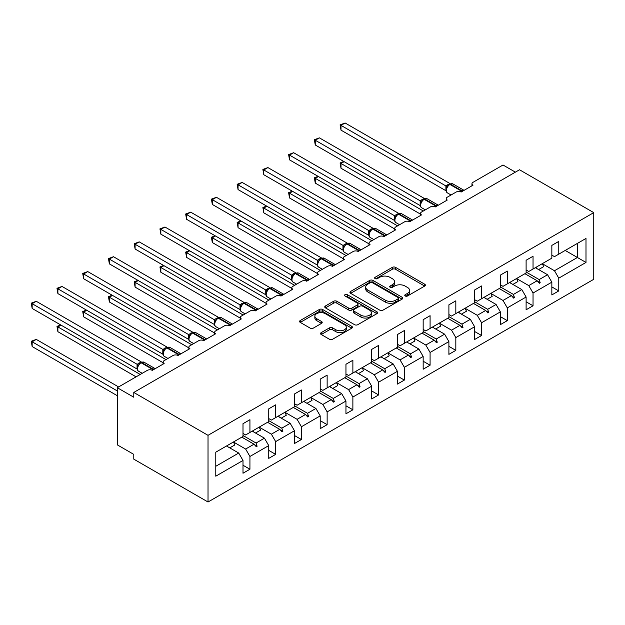 <?xml version="1.0" encoding="UTF-8"?>
<svg xmlns="http://www.w3.org/2000/svg" width="625" height="625" viewBox="0 0 625 625"><rect width="100%" height="100%" fill="white"/><g stroke="black" fill="none" stroke-linecap="round" stroke-linejoin="round"><path stroke-width="0.94" d="M405.227 296A1.602 0.922 0 0 0 407.492 296L424.695 286.07A2.289 1.32 0 0 0 425.367 285.133A2.289 1.32 0 0 0 424.695 284.195L395.547 267.367A2.289 1.32 0 0 0 392.312 267.367L375.102 277.305A1.602 0.922 0 0 0 374.633 277.953A1.602 0.922 0 0 0 375.102 278.609A1.602 0.922 0 0 0 377.367 278.609L379.594 277.328A7.328 4.234 0 0 1 389.961 277.328L392.391 278.727A7.328 4.234 0 0 1 394.539 281.719A7.328 4.234 0 0 1 392.391 284.711L390.164 286A1.602 0.922 0 0 0 389.695 286.648A1.602 0.922 0 0 0 390.164 287.305A1.602 0.922 0 0 0 392.43 287.305L394.656 286.023A7.328 4.234 0 0 1 405.023 286.023L407.453 287.422A7.328 4.234 0 0 1 409.594 290.414A7.328 4.234 0 0 1 407.453 293.406L405.227 294.695A1.602 0.922 0 0 0 404.758 295.344A1.602 0.922 0 0 0 405.227 296L405.227 294.695M321.219 332.625A2.289 1.32 0 0 0 320.547 333.562A2.289 1.32 0 0 0 321.219 334.5L329.398 339.219A2.289 1.32 0 0 0 332.633 339.219L351.742 328.188A2.289 1.32 0 0 0 352.414 327.25A2.289 1.32 0 0 0 351.742 326.32L322.594 309.484A2.289 1.32 0 0 0 319.352 309.484L300.25 320.523A2.289 1.32 0 0 0 299.578 321.453A2.289 1.32 0 0 0 300.25 322.391L310.125 328.094A2.289 1.32 0 0 0 313.367 328.094L321.539 323.375A2.289 1.32 0 0 0 322.211 322.438A2.289 1.32 0 0 0 321.539 321.5L316.641 318.672A6.125 3.539 0 0 1 314.852 316.172A6.125 3.539 0 0 1 318.633 312.906A6.125 3.539 0 0 1 325.305 313.672L344.5 324.75A6.125 3.539 0 0 1 346.289 327.25A6.125 3.539 0 0 1 342.508 330.516A6.125 3.539 0 0 1 335.836 329.75L332.633 327.906A2.289 1.32 0 0 0 329.398 327.906L321.219 332.625L321.219 334.5M593.75 212.633L208.023 435.328L208.023 502L593.75 279.305L593.75 212.633L519.508 169.766L133.781 392.461L133.781 397.227L117.289 387.703L147.312 370.367A3.5 2.023 180 0 1 152.266 370.367L164.141 363.508A3.5 2.023 0 0 1 163.117 362.078A3.5 2.023 0 0 1 164.141 360.648L173.047 355.508A3.5 2.023 180 0 1 178 355.508L189.875 348.648A3.5 2.023 0 0 1 188.852 347.219A3.5 2.023 0 0 1 189.875 345.789L198.789 340.648A3.5 2.023 180 0 1 203.734 340.648L215.617 333.789A3.5 2.023 0 0 1 214.586 332.359A3.5 2.023 0 0 1 215.617 330.93L224.523 325.789A3.5 2.023 180 0 1 229.477 325.789L241.352 318.93A3.5 2.023 0 0 1 240.328 317.5A3.5 2.023 0 0 1 241.352 316.07L250.258 310.93A3.5 2.023 180 0 1 255.211 310.93L267.086 304.07A3.5 2.023 0 0 1 266.062 302.641A3.5 2.023 0 0 1 267.086 301.211L276 296.07A3.5 2.023 180 0 1 280.945 296.07L292.828 289.211A3.5 2.023 0 0 1 291.797 287.781A3.5 2.023 0 0 1 292.828 286.352L301.734 281.211A3.5 2.023 180 0 1 306.688 281.211L318.562 274.352A3.5 2.023 0 0 1 317.539 272.922A3.5 2.023 0 0 1 318.562 271.492L327.469 266.352A3.5 2.023 180 0 1 332.422 266.352L344.297 259.492A3.5 2.023 0 0 1 343.273 258.062A3.5 2.023 0 0 1 344.297 256.633L353.211 251.492A3.5 2.023 180 0 1 358.156 251.492L370.039 244.633A3.5 2.023 0 0 1 369.008 243.203A3.5 2.023 0 0 1 370.039 241.773L378.945 236.633A3.5 2.023 180 0 1 383.898 236.633L395.773 229.773A3.5 2.023 0 0 1 394.75 228.344A3.5 2.023 0 0 1 395.773 226.914L404.68 221.773A3.5 2.023 180 0 1 409.633 221.773L421.508 214.914A3.5 2.023 0 0 1 420.484 213.484A3.5 2.023 0 0 1 421.508 212.055L430.422 206.914A3.5 2.023 180 0 1 435.367 206.914L447.25 200.055A3.5 2.023 0 0 1 446.219 198.625A3.5 2.023 0 0 1 447.25 197.195L456.156 192.055A3.5 2.023 180 0 1 461.109 192.055L472.984 185.195A3.5 2.023 0 0 1 471.961 183.766A3.5 2.023 0 0 1 472.984 182.336L503.008 165.008L515.383 172.148M208.023 435.328L133.781 392.461M379.758 310.141A2.289 1.32 0 0 0 383 310.141L402.109 299.109A2.289 1.32 0 0 0 402.773 298.172A2.289 1.32 0 0 0 402.109 297.242L372.961 280.414A2.289 1.32 0 0 0 369.719 280.414L350.609 291.445A2.289 1.32 0 0 0 349.938 292.375A2.289 1.32 0 0 0 350.609 293.312L379.758 310.141M345.664 296.344A1.602 0.922 0 0 1 347.289 296.57L347.289 294.672L376.922 311.781A2.289 1.32 0 0 1 377.594 312.711A2.289 1.32 0 0 1 376.922 313.648L357.812 324.68A2.289 1.32 0 0 1 354.578 324.68L325.43 307.852L325.43 305.984A2.289 1.32 0 0 0 324.758 306.914A2.289 1.32 0 0 0 325.43 307.852M325.43 305.984L333.609 301.258A2.289 1.32 0 0 1 336.844 301.258L348.664 308.086A2.289 1.32 0 0 0 351.906 308.086L357.328 304.953A2.289 1.32 0 0 0 358 304.016A2.289 1.32 0 0 0 357.328 303.086L345.023 295.977A1.602 0.922 0 0 1 344.555 295.32A1.602 0.922 0 0 1 345.539 294.469A1.602 0.922 0 0 1 347.289 294.672M243 433.422L245.641 434.945L249.93 432.469L249.93 419.703L243 423.703L243 436.469L215.781 452.187L215.781 476.188L243 460.469L238.711 453.039L226.5 445.992M243 465.234L249.93 469.234L249.93 456.469L268.742 445.609L264.445 438.18L252.242 431.133M233.469 442.016L245.641 449.039L249.93 456.469M268.742 418.562L271.375 420.086L275.664 417.609L275.664 404.844L268.742 408.844L268.742 421.609L249.93 432.469M268.742 450.375L275.664 454.375L275.664 441.609L294.477 430.75L290.188 423.32L277.977 416.273M259.203 427.156L271.375 434.18L275.664 441.609M294.477 403.703L297.117 405.227L301.406 402.75L301.406 389.984L294.477 393.984L294.477 406.75L275.664 417.609M294.477 435.516L301.406 439.516L301.406 426.75L320.211 415.898L315.922 408.469L303.711 401.414M284.945 412.297L297.117 419.32L301.406 426.75M320.211 388.844L322.852 390.367L327.141 387.891L327.141 375.125L320.211 379.125L320.211 391.891L301.406 402.75M320.211 420.656L327.141 424.656L327.141 411.891L345.953 401.039L341.656 393.609L329.453 386.555M306.977 403.297L312.008 400.398A18.664 10.773 60 0 0 310.664 397.406L322.852 404.461L327.141 411.891M345.953 373.984L348.586 375.508L352.875 373.031L352.875 360.266L345.953 364.266L345.953 377.031L327.141 387.891M345.953 405.797L352.875 409.797L352.875 397.031L371.688 386.18L367.398 378.75L355.188 371.695M336.414 382.578L348.586 389.602L352.875 397.031M371.688 359.125L374.328 360.648L378.617 358.172L378.617 345.406L371.688 349.406L371.688 362.172L352.875 373.031M371.688 390.938L378.617 394.938L378.617 382.18L397.422 371.32L393.133 363.891L380.922 356.836M362.156 367.719L374.328 374.75L378.617 382.18M397.422 344.266L400.063 345.789L404.352 343.312L404.352 330.547L397.422 334.547L397.422 347.312L378.617 358.172M397.422 376.078L404.352 380.078L404.352 367.32L423.164 356.461L418.867 349.031L406.664 341.977M387.891 352.859L400.063 359.891L404.352 367.32M423.164 329.406L425.797 330.93L430.086 328.453L430.086 315.688L423.164 319.688L423.164 332.453L404.352 343.312M423.164 361.219L430.086 365.219L430.086 352.461L448.898 341.602L444.609 334.172L432.398 327.117M413.625 338L425.797 345.031L430.086 352.461M448.898 314.547L451.539 316.07L455.828 313.594L455.828 300.828L448.898 304.828L448.898 317.594L430.086 328.453M448.898 346.359L455.828 350.359L455.828 337.602L474.633 326.742L470.344 319.312L458.133 312.266M439.367 323.141L451.539 330.172L455.828 337.602M474.633 299.688L477.273 301.211L481.562 298.734L481.562 285.969L474.633 289.977L474.633 302.734L455.828 313.594M474.633 331.5L481.562 335.5L481.562 322.742L500.367 311.883L496.078 304.453L483.875 297.406M465.102 308.281L477.273 315.312L481.562 322.742M500.367 284.828L503.008 286.352L507.297 283.875L507.297 271.109L500.367 275.117L500.367 287.875L481.562 298.734M500.367 316.641L507.297 320.641L507.297 307.883L526.109 297.023L521.82 289.594L509.609 282.547M490.836 293.422L503.008 300.453L507.297 307.883M526.109 269.969L528.75 271.492L533.039 269.016L533.039 256.258L526.109 260.258L526.109 273.016L507.297 283.875M526.109 301.781L533.039 305.781L533.039 293.023L551.844 282.164L551.844 294.93L558.773 290.93L558.773 278.164L585.992 262.445L577.414 257.492L577.414 243.398L585.992 238.445L585.992 262.445M516.578 278.562L528.75 285.594L533.039 293.023M551.844 255.109L554.484 256.633L558.773 254.156L558.773 241.398L551.844 245.398L551.844 258.156L533.039 269.016M551.844 286.922L558.773 290.93M542.312 263.703L554.484 270.734L558.773 278.164M117.289 387.703L117.289 444.852L133.781 454.375L133.781 459.141L208.023 502M249.93 469.234L243 473.234L243 460.469M275.664 454.375L268.742 458.375L268.742 445.609M301.406 439.516L294.477 443.516L294.477 430.75M327.141 424.656L320.211 428.656L320.211 415.898M352.875 409.797L345.953 413.797L345.953 401.039M378.617 394.938L371.688 398.938L371.688 386.18M404.352 380.078L397.422 384.078L397.422 371.32M430.086 365.219L423.164 369.219L423.164 356.461M455.828 350.359L448.898 354.359L448.898 341.602M481.562 335.5L474.633 339.5L474.633 326.742M507.297 320.641L500.367 324.648L500.367 311.883M533.039 305.781L526.109 309.789L526.109 297.023M558.773 254.156L585.992 238.445M256.055 428.93L257.109 428.328M243 435.492L256.055 443.031L264.445 438.18M245.641 449.039L254.031 444.195L256.281 446.711L257.109 446.234L256.055 443.031M241.82 437.148L254.031 444.195M281.797 414.07L282.844 413.469M268.742 420.633L281.797 428.172L290.188 423.32M271.375 434.18L279.766 429.336L282.016 431.852L282.844 431.375L281.797 428.172M267.562 422.289L279.766 429.336M307.531 399.211L308.578 398.609M294.477 405.773L307.531 413.312L315.922 408.469M297.117 419.32L305.508 414.477L307.758 416.992L308.578 416.516L307.531 413.312M293.297 407.43L305.508 414.477M333.266 384.352L334.32 383.75M320.211 390.914L333.266 398.453L341.656 393.609M322.852 404.461L331.242 399.617L333.492 402.133L334.32 401.656L333.266 398.453M319.031 392.57L331.242 399.617M359.008 369.492L360.055 368.891M345.953 376.055L359.008 383.594L367.398 378.75M348.586 389.602L356.977 384.758L359.227 387.273L360.055 386.797L359.008 383.594M344.773 377.711L356.977 384.758M384.742 354.633L385.789 354.031M371.688 361.195L384.742 368.734L393.133 363.891M374.328 374.75L382.719 369.898L384.969 372.414L385.789 371.938L384.742 368.734M370.508 362.852L382.719 369.898M410.477 339.773L411.531 339.172M397.422 346.336L410.477 353.875L418.867 349.031M400.063 359.891L408.453 355.039L410.703 357.555L411.531 357.078L410.477 353.875M396.242 347.992L408.453 355.039M436.219 324.914L437.266 324.312M423.164 331.477L436.219 339.016L444.609 334.172M425.797 345.031L434.188 340.188L436.438 342.695L437.266 342.219L436.219 339.016M421.984 333.133L434.188 340.188M461.953 310.055L463 309.453M448.898 316.617L461.953 324.156L470.344 319.312M451.539 330.172L459.93 325.328L462.18 327.836L463 327.359L461.953 324.156M447.719 318.273L459.93 325.328M487.688 295.195L488.742 294.594M474.633 301.758L487.688 309.297L496.078 304.453M477.273 315.312L485.664 310.469L487.914 312.977L488.742 312.5L487.688 309.297M473.453 303.414L485.664 310.469M513.43 280.336L514.477 279.734M500.367 286.898L513.43 294.438L521.82 289.594M503.008 300.453L511.398 295.609L513.648 298.117L514.477 297.641L513.43 294.438M499.195 288.555L511.398 295.609M539.164 265.477L540.211 264.875M526.109 272.039L539.164 279.578L547.555 274.734L535.344 267.688M528.75 285.594L537.141 280.75L539.391 283.258L540.211 282.781L539.164 279.578M524.93 273.695L537.141 280.75M547.555 274.734L551.844 282.164M554.484 270.734L577.414 257.492L565.211 250.445M215.781 466.281L238.711 453.039M537.617 281.281L540.211 282.781M511.883 296.141L514.477 297.641M486.148 311L488.742 312.5M460.406 325.859L463 327.359M434.672 340.719L437.266 342.219M408.938 355.578L411.531 357.078M383.195 370.438L385.789 371.938M357.461 385.297L360.055 386.797M331.727 400.156L334.32 401.656M305.984 415.016L308.578 416.516M280.25 429.875L282.844 431.375M254.516 444.734L257.109 446.234M405.867 296.227L407.453 295.312A7.328 4.234 0 0 0 409.594 292.32L409.594 290.414M394.539 281.719L394.539 283.625A7.328 4.234 0 0 1 392.391 286.617L390.805 287.531M424.664 286.086L395.547 269.273A2.289 1.32 0 0 0 392.312 269.273L375.742 278.836M402.078 299.125L372.961 282.312A2.289 1.32 0 0 0 369.719 282.312L350.641 293.328L350.609 291.445M398.055 298.828A1.602 0.922 0 0 0 398.531 298.172A1.602 0.922 0 0 0 398.055 297.523L372.469 282.75A1.602 0.922 0 0 0 370.203 282.75L367.859 284.102A7.328 4.234 0 0 0 365.711 287.094A7.328 4.234 0 0 0 367.859 290.086L385.344 300.188A7.328 4.234 0 0 0 395.711 300.188L398.055 298.828L398.055 300.734A1.602 0.922 0 0 0 398.531 300.078L398.531 298.172M365.711 287.094L365.711 289A7.328 4.234 0 0 0 367.859 291.992L367.859 290.086M398.055 300.734L395.711 302.094A7.328 4.234 0 0 1 385.344 302.094L367.859 291.992M325.461 307.867L333.609 303.164L333.609 301.258M358 304.016L358 305.922A2.289 1.32 0 0 1 357.328 306.859L351.906 309.992A2.289 1.32 0 0 1 348.664 309.992L336.844 303.164A2.289 1.32 0 0 0 333.609 303.164M347.289 296.57L376.891 313.664M360.93 315.164A6.125 3.539 0 0 0 367.609 315.938A6.125 3.539 0 0 0 371.391 312.664A6.125 3.539 0 0 0 369.594 310.164L362.836 306.266A2.289 1.32 0 0 0 359.594 306.266L354.172 309.391A2.289 1.32 0 0 0 353.5 310.328A2.289 1.32 0 0 0 354.172 311.266L360.93 315.164L360.93 317.07A6.125 3.539 0 0 0 367.609 317.836A6.125 3.539 0 0 0 371.391 314.57L371.391 312.664M353.5 310.328L353.5 312.234A2.289 1.32 0 0 0 354.172 313.172L354.172 311.266M360.93 317.07L354.172 313.172M346.289 327.25L346.289 329.156A6.125 3.539 0 0 1 342.508 332.422A6.125 3.539 0 0 1 335.836 331.656L332.633 329.812A2.289 1.32 0 0 0 329.398 329.812L321.25 334.516M314.852 316.172L314.852 318.078A6.125 3.539 0 0 0 316.641 320.578L316.641 318.672M321.508 323.391L316.641 320.578M351.711 328.203L322.594 311.391A2.289 1.32 0 0 0 319.352 311.391L300.273 322.406M341 130.141L340.094 124.859L341 125.383L345.125 123L450.109 183.609L445.984 185.992L341 125.383L341 130.141L445.906 190.711L445.906 185.945M449.68 184.281A1.164 0.672 -120 0 1 449.844 184.117L452.93 183.922A5.016 2.898 120 0 0 450.422 184.172A1.164 0.672 -120 0 0 449.844 184.117L449.344 184.398A1.164 0.672 60 0 0 449.188 184.57L447.875 185.633M462.445 191.281A1.164 0.672 -120 0 0 461.969 190.844L450.422 184.172L449.93 184.461A1.164 0.672 60 0 0 449.344 184.398L446.539 187.789C445.703 190.359 446 192.07 447.422 192.898L451.055 195M447.352 186.875L445.984 185.992M340.094 124.859L345.125 123M344.133 161.672L341 163.484L423.328 211.008M341 168.242L340.094 162.961L341 163.484L341 168.242L420.484 214.133M340.094 162.961L343.773 161.461M536.023 267.289A18.664 10.773 60 0 1 536.562 268.391M542.297 263.672A18.664 10.773 60 0 1 543.641 266.664L538.609 269.57M318.398 176.531L315.266 178.336L397.586 225.867M315.266 183.102L314.359 177.812L315.266 178.336L315.266 183.102L394.75 228.992M314.359 177.812L318.039 176.32M510.289 282.148A18.664 10.773 60 0 1 510.828 283.242M516.562 278.531A18.664 10.773 60 0 1 517.906 281.523L512.875 284.43M292.664 191.391L289.523 193.195L371.852 240.727M289.523 197.961L288.617 192.672L289.523 193.195L289.523 197.961L369.008 243.852M288.617 192.672L292.297 191.18M484.555 297.008A18.664 10.773 60 0 1 485.086 298.102M490.82 293.391A18.664 10.773 60 0 1 492.172 296.383L487.133 299.289M315.266 145L314.359 139.719L315.266 140.242L319.391 137.859L424.375 198.469L420.242 200.852L315.266 140.242L315.266 145L420.172 205.57L420.172 200.805M423.945 199.141A1.164 0.672 -120 0 1 424.102 198.977L427.195 198.781A5.016 2.898 120 0 0 424.688 199.031A1.164 0.672 -120 0 0 424.102 198.977L423.609 199.258A1.164 0.672 60 0 0 423.453 199.422L420.797 202.648A2.57 1.859 18 0 0 420.164 200.844M421.617 201.734L420.242 200.852M314.359 139.719L319.391 137.859M289.523 159.859L288.617 154.578L289.523 155.102L293.648 152.719L398.633 213.328L394.508 215.711L289.523 155.102L289.523 159.859L394.438 220.43L394.438 215.664M398.211 214A1.164 0.672 -120 0 1 398.367 213.836L401.461 213.641A5.016 2.898 120 0 0 398.953 213.891A1.164 0.672 -120 0 0 398.367 213.836L397.867 214.117A1.164 0.672 60 0 0 397.711 214.281L395.062 217.508C394.234 220.078 394.523 221.781 395.945 222.617L399.586 224.719M395.883 216.594L394.508 215.711M288.617 154.578L293.648 152.719M266.922 206.25L263.789 208.055L346.117 255.586M263.789 212.82L262.883 207.531L263.789 208.055L263.789 212.82L343.273 258.711M262.883 207.531L266.562 206.039M458.812 311.867A18.664 10.773 60 0 1 459.352 312.961M465.086 308.25A18.664 10.773 60 0 1 466.43 311.242L461.398 314.148M241.188 221.109L238.055 222.914L320.375 270.445M238.055 227.68L237.148 222.391L238.055 222.914L238.055 227.68L317.539 273.57M237.148 222.391L240.828 220.898M433.078 326.727A18.664 10.773 60 0 1 433.617 327.82M439.352 323.109A18.664 10.773 60 0 1 440.695 326.102L435.664 329.008M263.789 174.719L262.883 169.438L263.789 169.961L267.914 167.578L372.898 228.188L368.773 230.57L263.789 169.961L263.789 174.719L368.695 235.289L368.695 230.523M372.469 228.859A1.164 0.672 -120 0 1 372.633 228.695L375.719 228.5A5.016 2.898 120 0 0 373.211 228.75A1.164 0.672 -120 0 0 372.633 228.695L372.133 228.977A1.164 0.672 60 0 0 371.977 229.141L369.328 232.367A2.57 1.859 18 0 0 368.688 230.555M370.141 231.453L368.773 230.57M262.883 169.438L267.914 167.578M238.055 189.578L237.148 184.289L238.055 184.812L242.18 182.438L347.164 243.047L343.031 245.43L238.055 184.812L238.055 189.578L342.961 250.148L342.961 245.383M346.734 243.719A1.164 0.672 -120 0 1 346.891 243.555L349.984 243.359A5.016 2.898 120 0 0 347.477 243.609A1.164 0.672 -120 0 0 346.891 243.555L346.398 243.836A1.164 0.672 60 0 0 346.242 244L343.586 247.227A2.57 1.859 18 0 0 342.953 245.414M344.406 246.312L343.031 245.43M237.148 184.289L242.18 182.438M215.453 235.969L212.312 237.773L294.641 285.305M212.312 242.539L211.406 237.25L212.312 237.773L212.312 242.539L291.797 288.43M211.406 237.25L215.086 235.758M407.344 341.586A18.664 10.773 60 0 1 407.875 342.68M413.609 337.969A18.664 10.773 60 0 1 414.961 340.961L409.93 343.867M212.312 204.438L211.406 199.148L212.312 199.672L216.438 197.297L321.422 257.906L317.297 260.289L212.312 199.672L212.312 204.438L317.227 265.008L317.227 260.242M321 258.578A1.164 0.672 -120 0 1 321.156 258.414L324.25 258.219A5.016 2.898 120 0 0 321.742 258.469A1.164 0.672 -120 0 0 321.156 258.414L320.664 258.695A1.164 0.672 60 0 0 320.5 258.859L317.852 262.086C317.023 264.656 317.312 266.359 318.734 267.195L322.375 269.297M318.672 261.172L317.297 260.289M211.406 199.148L216.438 197.297M189.711 250.828L186.578 252.633L268.906 300.164M186.578 257.398L185.672 252.109L186.578 252.633L186.578 257.398L266.062 303.289M185.672 252.109L189.352 250.617M381.602 356.445A18.664 10.773 60 0 1 382.141 357.539M387.875 352.828A18.664 10.773 60 0 1 389.219 355.82L384.188 358.727M186.578 219.297L185.672 214.008L186.578 214.531L190.703 212.156L295.688 272.766L291.562 275.148L186.578 214.531L186.578 219.297L291.484 279.867L291.477 275.133A2.57 1.859 18 0 1 292.109 276.961L292.93 276.031L291.562 275.148M295.258 273.438A1.164 0.672 -120 0 1 295.422 273.273L298.508 273.078A5.016 2.898 120 0 0 296 273.328A1.164 0.672 -120 0 0 295.422 273.273L294.922 273.555A1.164 0.672 60 0 0 294.766 273.719L292.93 276.031M185.672 214.008L190.703 212.156M163.977 265.688L160.844 267.492L243.164 315.023M160.844 272.258L159.938 266.969L160.844 267.492L160.844 272.258L240.328 318.148M159.938 266.969L163.617 265.477M355.867 371.305A18.664 10.773 60 0 1 356.406 372.398M362.141 367.688A18.664 10.773 60 0 1 363.484 370.68L358.453 373.586M160.844 234.156L159.938 228.867L160.844 229.391L164.969 227.016L269.953 287.625L265.82 290.008L160.844 229.391L160.844 234.156L265.75 294.727L265.75 289.961M269.523 288.297A1.164 0.672 -120 0 1 269.68 288.133L272.773 287.938A5.016 2.898 120 0 0 270.266 288.188A1.164 0.672 -120 0 0 269.68 288.133L269.188 288.414A1.164 0.672 60 0 0 269.031 288.578L266.375 291.805C265.547 294.375 265.844 296.078 267.258 296.914L270.898 299.016M267.195 290.891L265.82 290.008M159.938 228.867L164.969 227.016M138.242 280.547L135.102 282.352L217.43 329.883M135.102 287.117L134.195 281.828L135.102 282.352L135.102 287.117L214.586 333.008M134.195 281.828L137.875 280.336M330.133 386.164A18.664 10.773 60 0 1 330.664 387.258M336.398 382.547A18.664 10.773 60 0 1 337.75 385.539L332.719 388.445M135.102 249.016L134.195 243.727L135.102 244.25L139.227 241.875L244.211 302.484L240.086 304.867L135.102 244.25L135.102 249.016L240.016 309.586L240.016 304.82M243.789 303.156A1.164 0.672 -120 0 1 243.945 302.984L247.039 302.797A5.016 2.898 120 0 0 244.531 303.047A1.164 0.672 -120 0 0 243.945 302.984L243.453 303.273A1.164 0.672 60 0 0 243.289 303.438L240.641 306.656C239.812 309.234 240.102 310.938 241.523 311.773L245.164 313.875M241.461 305.75L240.086 304.867M134.195 243.727L139.227 241.875M112.5 295.406L109.367 297.211L191.695 344.742M109.367 301.977L108.461 296.688L109.367 297.211L109.367 301.977L188.852 347.867M108.461 296.688L112.141 295.195M304.391 401.023A18.664 10.773 60 0 1 304.93 402.117M109.367 263.875L108.461 258.586L109.367 259.109L113.492 256.727L218.477 317.344L214.352 319.727L109.367 259.109L109.367 263.875L214.273 324.445L214.273 319.68M218.047 318.016A1.164 0.672 -120 0 1 218.211 317.844L221.297 317.656A5.016 2.898 120 0 0 218.789 317.906A1.164 0.672 -120 0 0 218.211 317.844L217.711 318.133A1.164 0.672 60 0 0 217.555 318.297L214.906 321.516C214.07 324.094 214.367 325.797 215.789 326.633L219.422 328.734M215.719 320.609L214.352 319.727M108.461 258.586L113.492 256.727M86.766 310.258L83.633 312.07L165.953 359.602M83.633 316.836L82.727 311.547L83.633 312.07L83.633 316.836L163.117 362.727M82.727 311.547L86.406 310.055M278.656 415.883A18.664 10.773 60 0 1 279.195 416.977M284.93 412.266A18.664 10.773 60 0 1 286.273 415.258L281.242 418.156M83.633 278.734L82.727 273.445L83.633 273.969L87.758 271.586L192.742 332.203L188.609 334.586L83.633 273.969L83.633 278.734L188.539 339.305L188.539 334.539M192.312 332.875A1.164 0.672 -120 0 1 192.469 332.703L195.562 332.516A5.016 2.898 120 0 0 193.055 332.766A1.164 0.672 -120 0 0 192.469 332.703L191.977 332.992A1.164 0.672 60 0 0 191.82 333.156L189.164 336.375C188.336 338.953 188.633 340.656 190.047 341.492L193.688 343.594M189.984 335.469L188.609 334.586M82.727 273.445L87.758 271.586M61.031 325.117L57.891 326.93L140.219 374.461M57.891 331.695L56.984 326.406L57.891 326.93L57.891 331.695L136.094 376.844M56.984 326.406L60.664 324.914M252.922 430.742A18.664 10.773 60 0 1 253.453 431.836M259.188 427.125A18.664 10.773 60 0 1 260.539 430.117L255.508 433.016M57.891 293.594L56.984 288.305L57.891 288.828L62.016 286.445L167 347.062L162.875 349.445L57.891 288.828L57.891 293.594L162.805 354.164L162.805 349.398M166.578 347.734A1.164 0.672 -120 0 1 166.734 347.562L169.828 347.375A5.016 2.898 120 0 0 167.32 347.625A1.164 0.672 -120 0 0 166.734 347.562L166.242 347.852A1.164 0.672 60 0 0 166.078 348.016L163.43 351.234A2.57 1.859 18 0 0 162.789 349.43M164.25 350.328L162.875 349.445M56.984 288.305L62.016 286.445M31.25 341.266L32.156 341.789L32.156 346.555L31.25 341.266L36.281 339.406L32.156 341.789L117.289 390.938M32.156 346.555L117.289 395.703M36.281 339.406L118.609 386.938M227.18 445.602A18.664 10.773 60 0 1 227.719 446.695M233.453 441.984A18.664 10.773 60 0 1 234.797 444.977L229.766 447.875M32.156 308.453L31.25 303.164L32.156 303.688L36.281 301.305L141.266 361.922L137.141 364.305L32.156 303.688L32.156 308.453L137.062 369.023L137.062 364.258M140.836 362.594A1.164 0.672 -120 0 1 141 362.422L144.086 362.234A5.016 2.898 120 0 0 141.578 362.484A1.164 0.672 -120 0 0 141 362.422L140.5 362.711A1.164 0.672 60 0 0 140.344 362.875L137.695 366.094A2.57 1.859 18 0 0 137.055 364.289M138.508 365.188L137.141 364.305M31.25 303.164L36.281 301.305M407.453 295.312L407.453 293.406M390.164 287.305L390.164 286M392.391 286.617L392.391 284.711M375.102 278.609L375.102 277.305M392.312 269.273L392.312 267.367M395.547 269.273L395.547 267.367M424.695 286.07L424.695 284.195M369.719 282.312L369.719 280.414M372.961 282.312L372.961 280.414M402.109 299.109L402.109 297.242M385.344 302.094L385.344 300.188M395.711 302.094L395.711 300.188M336.844 303.164L336.844 301.258M348.664 309.992L348.664 308.086M351.906 309.992L351.906 308.086M357.328 306.859L357.328 304.953M376.922 313.648L376.922 311.781M329.398 329.812L329.398 327.906M332.633 329.812L332.633 327.906M335.836 331.656L335.836 329.75M321.539 323.375L321.539 321.5M300.25 322.391L300.25 320.523M319.352 311.391L319.352 309.484M322.594 311.391L322.594 309.484M351.742 328.188L351.742 326.32M460.555 191.797A5.016 2.898 -60 0 1 461.477 191.125L461.969 190.844A5.016 2.898 -60 0 1 463.977 190.398M461.945 191.57A1.164 0.672 60 0 0 461.477 191.125L449.93 184.461A5.016 2.898 120 0 0 446.383 190.602A5.016 2.898 120 0 0 447.422 192.898M448.805 184.766A2.57 1.484 60 0 1 448.047 184.516M448.453 185.047A2.57 1.484 60 0 1 447.555 184.805M446.531 187.805A2.57 1.859 18 0 0 445.898 185.984M436.703 206.141A1.164 0.672 -120 0 0 436.234 205.703A5.016 2.898 -60 0 1 438.234 205.258M434.82 206.656A5.016 2.898 -60 0 1 435.742 205.984L436.234 205.703L424.688 199.031L424.188 199.32A5.016 2.898 120 0 0 420.641 205.461A5.016 2.898 120 0 0 421.68 207.758L425.32 209.859M422.133 200.492L423.609 199.258A1.164 0.672 60 0 1 424.188 199.32L435.742 205.984A1.164 0.672 60 0 1 436.211 206.43M423.062 199.625A2.57 1.484 60 0 1 422.312 199.375M422.719 199.906A2.57 1.484 60 0 1 421.82 199.664M410.969 221A1.164 0.672 -120 0 0 410.5 220.562A5.016 2.898 -60 0 1 412.5 220.117M409.086 221.516A5.016 2.898 -60 0 1 410 220.844L410.5 220.562L398.953 213.891L398.453 214.18A5.016 2.898 120 0 0 394.906 220.32A5.016 2.898 120 0 0 395.945 222.617M396.398 215.352L397.867 214.117A1.164 0.672 60 0 1 398.453 214.18L410 220.844A1.164 0.672 60 0 1 410.477 221.289M397.328 214.484A2.57 1.484 60 0 1 396.578 214.234M396.984 214.766A2.57 1.484 60 0 1 396.078 214.523M395.055 217.523A2.57 1.859 18 0 0 394.422 215.695M385.234 235.859A1.164 0.672 -120 0 0 384.758 235.422A5.016 2.898 -60 0 1 386.766 234.977M383.344 236.375A5.016 2.898 -60 0 1 384.266 235.703L384.758 235.422L373.211 228.75L372.719 229.039A5.016 2.898 120 0 0 369.172 235.18A5.016 2.898 120 0 0 370.211 237.477L373.844 239.578M370.664 230.211L372.133 228.977A1.164 0.672 60 0 1 372.719 229.039L384.266 235.703A1.164 0.672 60 0 1 384.734 236.148M371.594 229.344A2.57 1.484 60 0 1 370.836 229.094M371.242 229.625A2.57 1.484 60 0 1 370.344 229.383M359.492 250.719A1.164 0.672 -120 0 0 359.023 250.273A5.016 2.898 -60 0 1 361.023 249.836M357.609 251.234A5.016 2.898 -60 0 1 358.531 250.563L359.023 250.273L347.477 243.609L346.977 243.898A5.016 2.898 120 0 0 343.43 250.039A5.016 2.898 120 0 0 344.469 252.336L348.109 254.438M344.922 245.07L346.398 243.836A1.164 0.672 60 0 1 346.977 243.898L358.531 250.563A1.164 0.672 60 0 1 359 251.008M345.852 244.203A2.57 1.484 60 0 1 345.102 243.953M345.508 244.484A2.57 1.484 60 0 1 344.609 244.242M333.758 265.578A1.164 0.672 -120 0 0 333.289 265.133A5.016 2.898 -60 0 1 335.289 264.695M331.875 266.094A5.016 2.898 -60 0 1 332.789 265.422L333.289 265.133L321.742 258.469L321.242 258.758A5.016 2.898 120 0 0 317.695 264.898A5.016 2.898 120 0 0 318.734 267.195M319.188 259.93L320.664 258.695A1.164 0.672 60 0 1 321.242 258.758L332.789 265.422A1.164 0.672 60 0 1 333.266 265.867M320.117 259.062A2.57 1.484 60 0 1 319.367 258.812M319.773 259.344A2.57 1.484 60 0 1 318.867 259.102M317.844 262.102A2.57 1.859 18 0 0 317.211 260.273M308.023 280.438A1.164 0.672 -120 0 0 307.547 279.992A5.016 2.898 -60 0 1 309.555 279.555M306.133 280.953A5.016 2.898 -60 0 1 307.055 280.281L307.547 279.992L296 273.328L295.508 273.617A5.016 2.898 120 0 0 291.961 279.758A5.016 2.898 120 0 0 293 282.055L296.633 284.156M293.453 274.789L294.922 273.555A1.164 0.672 60 0 1 295.508 273.617L307.055 280.281A1.164 0.672 60 0 1 307.523 280.727M294.383 273.914A2.57 1.484 60 0 1 293.625 273.672M294.031 274.203A2.57 1.484 60 0 1 293.133 273.961M282.281 295.297A1.164 0.672 -120 0 0 281.812 294.852A5.016 2.898 -60 0 1 283.812 294.414M280.398 295.812A5.016 2.898 -60 0 1 281.32 295.141L281.812 294.852L270.266 288.188L269.773 288.469A5.016 2.898 120 0 0 266.219 294.617A5.016 2.898 120 0 0 267.258 296.914M267.711 289.648L269.188 288.414A1.164 0.672 60 0 1 269.773 288.469L281.32 295.141A1.164 0.672 60 0 1 281.789 295.586M268.641 288.773A2.57 1.484 60 0 1 267.891 288.531M268.297 289.062A2.57 1.484 60 0 1 267.398 288.82M266.375 291.82A2.57 1.859 18 0 0 265.742 289.992M256.547 310.156A1.164 0.672 -120 0 0 256.078 309.711A5.016 2.898 -60 0 1 258.078 309.273M254.664 310.672A5.016 2.898 -60 0 1 255.578 310L256.078 309.711L244.531 303.047L244.031 303.328A5.016 2.898 120 0 0 240.484 309.477A5.016 2.898 120 0 0 241.523 311.773M241.977 304.508L243.453 303.273A1.164 0.672 60 0 1 244.031 303.328L255.578 310A1.164 0.672 60 0 1 256.055 310.445M242.906 303.633A2.57 1.484 60 0 1 242.156 303.391M242.562 303.922A2.57 1.484 60 0 1 241.656 303.68M240.633 306.68A2.57 1.859 18 0 0 240 304.852M230.812 325.016A1.164 0.672 -120 0 0 230.336 324.57A5.016 2.898 -60 0 1 232.344 324.133M228.922 325.531A5.016 2.898 -60 0 1 229.844 324.859L230.336 324.57L218.789 317.906L218.297 318.188A5.016 2.898 120 0 0 214.75 324.336A5.016 2.898 120 0 0 215.789 326.633M216.242 319.367L217.711 318.133A1.164 0.672 60 0 1 218.297 318.188L229.844 324.859A1.164 0.672 60 0 1 230.312 325.297M217.172 318.492A2.57 1.484 60 0 1 216.414 318.25M216.82 318.781A2.57 1.484 60 0 1 215.922 318.531M214.898 321.539A2.57 1.859 18 0 0 214.266 319.711M205.07 339.875A1.164 0.672 -120 0 0 204.602 339.43A5.016 2.898 -60 0 1 206.602 338.992M203.188 340.391A5.016 2.898 -60 0 1 204.109 339.719L204.602 339.43L193.055 332.766L192.562 333.047A5.016 2.898 120 0 0 189.008 339.195A5.016 2.898 120 0 0 190.047 341.492M190.5 334.227L191.977 332.992A1.164 0.672 60 0 1 192.562 333.047L204.109 339.719A1.164 0.672 60 0 1 204.578 340.156M191.43 333.352A2.57 1.484 60 0 1 190.68 333.109M191.086 333.641A2.57 1.484 60 0 1 190.188 333.391M189.164 336.391A2.57 1.859 18 0 0 188.531 334.57M179.336 354.734A1.164 0.672 -120 0 0 178.867 354.289A5.016 2.898 -60 0 1 180.867 353.852M177.453 355.25A5.016 2.898 -60 0 1 178.367 354.578L178.867 354.289L167.32 347.625L166.82 347.906A5.016 2.898 120 0 0 163.273 354.055A5.016 2.898 120 0 0 164.312 356.352L167.953 358.445M164.766 349.086L166.242 347.852A1.164 0.672 60 0 1 166.82 347.906L178.367 354.578A1.164 0.672 60 0 1 178.844 355.016M165.695 348.211A2.57 1.484 60 0 1 164.945 347.969M165.352 348.5A2.57 1.484 60 0 1 164.445 348.25M153.602 369.594A1.164 0.672 -120 0 0 153.125 369.148A5.016 2.898 -60 0 1 155.133 368.711M151.711 370.109A5.016 2.898 -60 0 1 152.633 369.438L153.125 369.148L141.578 362.484L141.086 362.766A5.016 2.898 120 0 0 137.539 368.914A5.016 2.898 120 0 0 138.578 371.211L142.211 373.305M139.031 363.945L140.5 362.711A1.164 0.672 60 0 1 141.086 362.766L152.633 369.438A1.164 0.672 60 0 1 153.102 369.875M139.961 363.07A2.57 1.484 60 0 1 139.203 362.828M139.609 363.359A2.57 1.484 60 0 1 138.711 363.109M471.961 185.789L471.961 183.766M446.219 200.648L446.219 198.625M420.484 215.508L420.484 213.484M394.75 230.367L394.75 228.344M369.008 245.227L369.008 243.203M343.273 260.086L343.273 258.062M317.539 274.945L317.539 272.922M291.797 289.805L291.797 287.781M266.062 304.664L266.062 302.641M240.328 319.523L240.328 317.5M214.586 334.383L214.586 332.359M188.852 349.242L188.852 347.219M163.117 364.102L163.117 362.078M452.93 183.922L464.062 190.352M427.195 198.781L438.32 205.211M420.797 202.648C419.969 205.219 420.266 206.93 421.68 207.758M401.461 213.641L412.586 220.07M375.719 228.5L386.852 234.93M369.328 232.367C368.492 234.938 368.789 236.641 370.211 237.477M349.984 243.359L361.109 249.789M343.586 247.227C342.758 249.797 343.055 251.5 344.469 252.336M324.25 258.219L335.375 264.648M298.508 273.078L309.641 279.508M292.117 276.945C291.281 279.516 291.578 281.219 293 282.055M272.773 287.938L283.898 294.367M247.039 302.797L258.164 309.219M221.297 317.656L232.43 324.078M195.562 332.516L206.688 338.938M169.828 347.375L180.953 353.797M163.43 351.234C162.602 353.812 162.891 355.516 164.312 356.352M144.086 362.234L155.219 368.656M137.695 366.094C136.859 368.672 137.156 370.375 138.578 371.211"/></g></svg>

